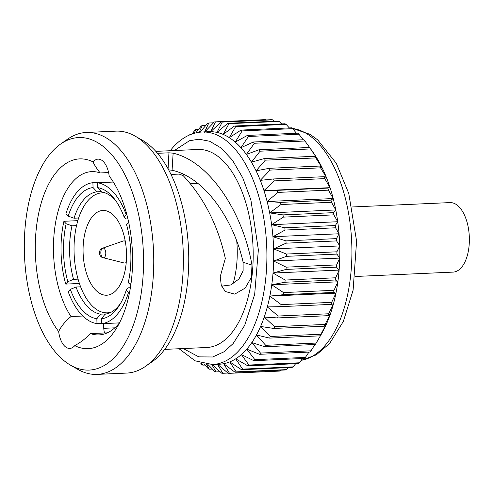 <?xml version="1.0" encoding="UTF-8"?>
<svg xmlns="http://www.w3.org/2000/svg" width="494" height="494" viewBox="0 0 494 494"><rect width="100%" height="100%" fill="white"/><g stroke="black" fill="none" stroke-linecap="round" stroke-linejoin="round"><path stroke-width="0.74" d="M352.197 206.967L449.991 202.596A34.79 17.772 87.4 0 1 469.3 236.558A34.79 17.772 87.4 0 1 453.097 272.108L355.303 276.479M324.786 178.63L274.275 180.89L263.969 190.616L330.066 187.664L324.786 178.63A125.927 64.331 -92.6 0 0 324.089 176.698L326.38 177.402L320.563 167.843A125.927 64.331 -92.6 0 0 319.772 166.052L322.187 167.88L315.814 157.907A125.927 64.331 -92.6 0 0 314.937 156.277L317.531 159.204L310.584 148.929A125.927 64.331 -92.6 0 0 309.633 147.471L313.276 152.609A116.38 59.453 87.4 0 1 317.531 159.204A116.38 59.453 87.4 0 1 322.187 167.88A116.38 59.453 87.4 0 1 326.38 177.402A116.38 59.453 87.4 0 1 330.066 187.664A116.38 59.453 87.4 0 1 333.209 198.551A116.38 59.453 87.4 0 1 335.772 209.95A116.38 59.453 87.4 0 1 337.723 221.732A116.38 59.453 87.4 0 1 339.051 233.773A116.38 59.453 87.4 0 1 339.724 245.932A116.38 59.453 87.4 0 1 339.755 258.084A116.38 59.453 87.4 0 1 339.125 270.088A116.38 59.453 87.4 0 1 337.853 281.821A116.38 59.453 87.4 0 1 335.951 293.152A116.38 59.453 87.4 0 1 333.438 303.952A116.38 59.453 87.4 0 1 330.338 314.11A116.38 59.453 87.4 0 1 326.688 323.508A116.38 59.453 87.4 0 1 322.533 332.048A116.38 59.453 87.4 0 1 321.39 334.092L316.203 343.058L265.692 345.312A125.927 64.331 87.4 0 1 264.821 346.745L251.81 342.589L260.505 353.068A125.927 64.331 87.4 0 1 259.554 354.303L246.778 349.135A116.38 59.453 -92.6 0 0 251.81 342.589A116.38 59.453 -92.6 0 0 256.429 335L265.692 345.312M189.437 135.016A125.927 64.331 87.4 0 1 189.918 134.535L189.758 134.874M190.659 134.504L189.918 134.535M192.147 133.948L194.877 130.188A125.927 64.331 87.4 0 1 195.951 129.385L194.173 133.3M198.644 129.267L195.951 129.385M195.791 132.88L201.151 126.106A125.927 64.331 87.4 0 1 202.268 125.532L199.218 132.256M205.893 125.365L202.268 125.532M200.027 132.157L207.647 123.352A125.927 64.331 87.4 0 1 208.795 123.012L204.528 132.213L214.303 121.962A125.927 64.331 87.4 0 1 215.47 121.857L210.734 131.676L221.04 121.944A125.927 64.331 87.4 0 1 222.22 122.08L216.977 132.404L227.79 123.309A125.927 64.331 87.4 0 1 228.957 123.685L223.183 134.405L234.471 126.032A125.927 64.331 87.4 0 1 235.619 126.637L229.296 137.653L241.016 130.083A125.927 64.331 87.4 0 1 242.134 130.922L235.237 142.105L247.352 135.43A125.927 64.331 87.4 0 1 248.426 136.486L240.949 147.712L253.41 142A125.927 64.331 87.4 0 1 254.429 143.266L246.364 154.424L259.122 149.731A125.927 64.331 87.4 0 1 260.072 151.189L251.427 162.162L264.426 158.531A125.927 64.331 87.4 0 1 265.303 160.167L256.083 170.838L269.261 168.312A125.927 64.331 87.4 0 1 270.051 170.103L260.276 180.353L273.577 178.958A125.927 64.331 87.4 0 1 274.275 180.89M213.494 122.802L208.795 123.012M266.365 119.919L265.982 119.604L215.47 121.857M274.25 121.228L272.725 119.826A125.927 64.331 -92.6 0 0 271.552 119.69L221.04 121.944M272.725 119.826L222.22 122.08M281.92 123.908L279.468 121.425A125.927 64.331 -92.6 0 0 278.301 121.049L227.79 123.309M279.468 121.425L228.957 123.685M289.336 127.927L286.131 124.383A125.927 64.331 -92.6 0 0 284.982 123.772L234.471 126.032M286.131 124.383L235.619 126.637M296.456 133.232L292.646 128.668A125.927 64.331 -92.6 0 0 291.528 127.829L241.016 130.083M292.646 128.668L242.134 130.922M303.236 139.771L298.938 134.226A125.927 64.331 -92.6 0 0 297.863 133.17L247.352 135.43M298.938 134.226L248.426 136.486M309.615 147.471L304.94 141.006A125.927 64.331 -92.6 0 0 303.921 139.74L253.41 142M304.94 141.006L254.429 143.266M309.633 147.471L259.122 149.731M310.584 148.929L260.072 151.189M314.937 156.277L264.426 158.531M315.814 157.907L265.303 160.167M319.772 166.052L269.261 168.312M320.563 167.843L270.051 170.103M324.089 176.698L273.577 178.958M263.969 190.616L277.332 190.357A125.927 64.331 87.4 0 1 277.924 192.407L267.112 201.509L280.475 202.379A125.927 64.331 87.4 0 1 280.963 204.528L269.675 212.908L282.982 214.902A125.927 64.331 87.4 0 1 283.346 217.125L271.626 224.69L284.816 227.783A125.927 64.331 87.4 0 1 285.063 230.05L272.947 236.725L285.958 240.881A125.927 64.331 87.4 0 1 286.088 243.172L273.627 248.883L286.403 254.052A125.927 64.331 87.4 0 1 286.409 256.343L273.651 261.036L286.137 267.155A125.927 64.331 87.4 0 1 286.02 269.415L273.028 273.046L285.168 280.042A125.927 64.331 87.4 0 1 284.933 282.247L271.749 284.779L283.507 292.572A125.927 64.331 87.4 0 1 283.148 294.708L269.848 296.104L281.172 304.613A125.927 64.331 87.4 0 1 280.697 306.644L267.334 306.91L278.184 316.024A125.927 64.331 87.4 0 1 277.603 317.938L264.234 317.062L274.584 326.688A125.927 64.331 87.4 0 1 273.898 328.461L260.591 326.46L270.403 336.488A125.927 64.331 87.4 0 1 269.619 338.1L256.429 335A116.38 59.453 -92.6 0 0 260.591 326.46A116.38 59.453 -92.6 0 0 264.234 317.062A116.38 59.453 -92.6 0 0 267.334 306.91A116.38 59.453 -92.6 0 0 269.848 296.104A116.38 59.453 -92.6 0 0 271.749 284.779A116.38 59.453 -92.6 0 0 273.028 273.046A116.38 59.453 -92.6 0 0 273.651 261.036A116.38 59.453 -92.6 0 0 273.627 248.883A116.38 59.453 -92.6 0 0 272.947 236.725A116.38 59.453 -92.6 0 0 271.626 224.69A116.38 59.453 -92.6 0 0 269.675 212.908A116.38 59.453 -92.6 0 0 267.112 201.509A116.38 59.453 -92.6 0 0 263.969 190.616A116.38 59.453 -92.6 0 0 260.276 180.353A116.38 59.453 -92.6 0 0 256.083 170.838A116.38 59.453 -92.6 0 0 251.427 162.162A116.38 59.453 -92.6 0 0 246.364 154.424A116.38 59.453 -92.6 0 0 240.949 147.712A116.38 59.453 -92.6 0 0 235.237 142.105A116.38 59.453 -92.6 0 0 229.296 137.653A116.38 59.453 -92.6 0 0 223.183 134.405A116.38 59.453 -92.6 0 0 216.977 132.404A116.38 59.453 -92.6 0 0 210.734 131.676A116.38 59.453 -92.6 0 0 208.906 131.7L202.083 132.003A116.38 59.453 87.4 0 1 263.611 217.335A116.38 59.453 87.4 0 1 239.961 349.437A116.38 59.453 87.4 0 1 212.476 364.529L195.111 360.83L179.032 348.739M330.066 187.664L327.843 188.097L277.332 190.357M267.112 201.509L333.209 198.551L328.436 190.147A125.927 64.331 -92.6 0 0 327.843 188.097M328.436 190.147L277.924 192.407M333.209 198.551L330.986 200.126L280.475 202.379M269.675 212.908L335.772 209.95L331.468 202.268A125.927 64.331 -92.6 0 0 330.986 200.126M331.468 202.268L280.963 204.528M335.772 209.95L333.493 212.648L282.982 214.902M271.626 224.69L337.723 221.732L333.858 214.865A125.927 64.331 -92.6 0 0 333.493 212.648M333.858 214.865L283.346 217.125M337.723 221.732L335.327 225.53L284.816 227.783M272.947 236.725L339.051 233.773L335.574 227.796A125.927 64.331 -92.6 0 0 335.327 225.53M335.574 227.796L285.063 230.05M339.051 233.773L336.47 238.627L285.958 240.881M273.627 248.883L339.724 245.932L336.599 240.911A125.927 64.331 -92.6 0 0 336.47 238.627M336.599 240.911L286.088 243.172M339.724 245.932L336.914 251.798L286.403 254.052M273.651 261.036L339.755 258.084L336.92 254.083A125.927 64.331 -92.6 0 0 336.914 251.798M336.92 254.083L286.409 256.343M339.755 258.084L336.649 264.895L286.137 267.155M273.028 273.046L339.125 270.088L336.531 267.155A125.927 64.331 -92.6 0 0 336.649 264.895M336.531 267.155L286.02 269.415M201.719 363.306L202.775 365.146A125.927 64.331 87.4 0 1 201.657 364.306L200.527 362.954M202.775 365.146L204.967 365.047M339.125 270.088L335.679 277.782L285.168 280.042M271.749 284.779L337.853 281.821L335.438 279.993A125.927 64.331 -92.6 0 0 335.679 277.782M335.438 279.993L284.933 282.247M206.541 364.276L209.32 369.203A125.927 64.331 87.4 0 1 208.172 368.592L203.861 363.819M209.32 369.203L212.383 369.061M337.853 281.821L334.018 290.318L283.507 292.572M269.848 296.104L335.951 293.152L333.66 292.448A125.927 64.331 -92.6 0 0 334.018 290.318M333.66 292.448L283.148 294.708M211.803 364.553L216.002 371.926A125.927 64.331 87.4 0 1 214.834 371.55L207.838 364.418M216.002 371.926L220.052 371.741M335.951 293.152L331.684 302.353L281.172 304.613M318.735 338.693L322.533 332.048L320.131 335.84A125.927 64.331 -92.6 0 0 320.915 334.234L326.688 323.508L324.41 326.201A125.927 64.331 -92.6 0 0 325.095 324.435L330.338 314.11L328.115 315.678A125.927 64.331 -92.6 0 0 328.695 313.77L333.438 303.952L331.208 304.39A125.927 64.331 -92.6 0 0 331.684 302.353M331.208 304.39L280.697 306.644M253.873 360.694L304.384 358.434A125.927 64.331 -92.6 0 0 305.397 357.409L254.885 359.669A125.927 64.331 87.4 0 1 253.873 360.694L241.387 354.575L248.914 365.041A125.927 64.331 87.4 0 1 247.84 365.844L235.694 358.848L242.64 369.123A125.927 64.331 87.4 0 1 241.523 369.697L229.772 361.904L236.144 371.877A125.927 64.331 87.4 0 1 234.996 372.217L223.671 363.714L229.488 373.273A125.927 64.331 87.4 0 1 228.321 373.371L217.465 364.251L222.751 373.285A125.927 64.331 87.4 0 1 221.578 373.149L212.315 364.535M222.751 373.285L227.938 373.056M328.695 313.77L278.184 316.024M328.115 315.678L277.603 317.938M228.321 373.371L278.832 371.118A125.927 64.331 -92.6 0 0 279.999 371.013L280.808 370.173M229.488 373.273L279.999 371.013M325.095 324.435L274.584 326.688M324.41 326.201L273.898 328.461M234.996 372.217L285.507 369.963A125.927 64.331 -92.6 0 0 286.656 369.623L288.41 367.604M236.144 371.877L286.656 369.623M320.915 334.234L270.403 336.488M320.131 335.84L269.619 338.1M241.523 369.697L292.034 367.443A125.927 64.331 -92.6 0 0 293.152 366.869L295.659 363.708M242.64 369.123L293.152 366.869M264.821 346.745L315.333 344.485A125.927 64.331 -92.6 0 0 316.203 343.058M247.84 365.844L298.351 363.584A125.927 64.331 -92.6 0 0 299.426 362.781L302.526 358.521M248.914 365.041L299.426 362.781M314.931 344.503L311.016 350.814L260.505 353.068M259.554 354.303L310.065 352.043A125.927 64.331 -92.6 0 0 311.016 350.814M305.397 357.409L308.96 352.092M92.909 182.687A70.654 36.093 -92.6 0 0 65.974 213.661L68.197 216.131A65.795 33.611 87.4 0 1 93.051 187.553L92.909 182.687L111.138 182.144M92.884 215.971A42.416 21.668 87.4 0 1 102.906 210.469A42.416 21.668 87.4 0 1 126.445 251.878A42.416 21.668 87.4 0 1 106.692 295.221A42.416 21.668 87.4 0 1 84.264 264.123A42.416 21.668 87.4 0 1 92.884 215.971M254.885 359.669L246.778 349.135A116.38 59.453 -92.6 0 1 241.387 354.575A116.38 59.453 -92.6 0 1 235.694 358.848A116.38 59.453 -92.6 0 1 229.772 361.904A116.38 59.453 -92.6 0 1 223.671 363.714A116.38 59.453 -92.6 0 1 219.299 364.226L212.476 364.529M129.502 292.664L128.446 292.707L126.217 290.244A65.795 33.611 87.4 0 1 119.523 305.162A65.795 33.611 87.4 0 1 101.369 318.821L101.505 323.687A70.654 36.093 -92.6 0 0 128.446 292.707M101.505 323.687L119.443 322.885M111.088 312.257A60.052 30.677 87.4 0 1 107.476 312.838A60.052 30.677 87.4 0 1 75.73 268.81A60.052 30.677 87.4 0 1 87.938 200.644A60.052 30.677 87.4 0 1 102.116 192.858A60.052 30.677 87.4 0 1 105.759 193.117M113.348 182.045L97.429 182.755L97.571 187.621A65.795 33.611 87.4 0 1 114.799 199.428A65.795 33.611 87.4 0 1 124.099 216.996L126.18 214.6L126.847 214.569M97.429 182.755A70.654 36.093 87.4 0 1 126.18 214.6M128.687 222.281L126.575 224.677A65.795 33.611 87.4 0 1 128.255 282.63L130.793 285.081M128.662 222.281A70.654 36.093 87.4 0 1 128.755 222.596M131.355 280.839A70.654 36.093 87.4 0 1 130.484 285.1M116.109 201.237A61.38 31.357 87.4 0 0 101.492 191.882L97.571 187.621M124.099 216.996L125.995 219.009L127.934 218.922M70.321 289.373L68.234 291.775A70.654 36.093 87.4 0 0 96.985 323.613L96.849 318.747A65.795 33.611 87.4 0 1 70.321 289.373L76.014 287.026A61.38 31.357 87.4 0 0 100.51 314.153L96.849 318.747M79.41 283.482L65.751 284.093L67.839 281.691A65.795 33.611 87.4 0 1 66.159 223.745L63.93 221.275L77.824 220.657M65.751 284.093A70.654 36.093 87.4 0 1 63.93 221.275M130.385 287.724L127.983 287.829L126.217 290.244M101.369 318.821L105.031 314.221A61.38 31.357 87.4 0 0 118.239 306.373A61.38 31.357 87.4 0 0 120.666 303.242M66.159 223.745L71.982 225.82A61.38 31.357 87.4 0 0 73.532 279.338L67.839 281.691M93.051 187.553L96.972 191.808A61.38 31.357 87.4 0 0 74.02 218.206L68.197 216.131M86.314 132.466L115.936 131.138A121.086 61.855 87.4 0 1 135.251 136.183A121.086 61.855 87.4 0 1 182.403 238.522A121.086 61.855 87.4 0 1 155.338 357.372A121.086 61.855 87.4 0 1 145.532 366.332A121.086 61.855 87.4 0 1 126.748 373.075L97.127 374.396A121.086 61.855 -92.6 0 0 125.723 358.7A121.086 61.855 -92.6 0 0 150.33 221.244A121.086 61.855 -92.6 0 0 86.314 132.466A121.086 61.855 -92.6 0 0 67.53 139.209L60.676 144.001A116.38 59.453 87.4 0 1 143.322 251.125A116.38 59.453 87.4 0 1 70.556 365.196A116.38 59.453 87.4 0 1 25.237 266.84A116.38 59.453 87.4 0 1 51.246 152.609A116.38 59.453 87.4 0 1 60.676 144.001M70.556 365.196L77.811 369.358A121.086 61.855 -92.6 0 0 97.127 374.396M101.498 323.416L96.985 323.613M100.51 314.153L106.945 313.869M80.608 286.816L76.014 287.026M73.532 279.338L78.071 279.141M76.539 225.616L71.982 225.82M74.02 218.206L78.657 217.996M101.251 191.616L96.972 191.808M164.693 349.382L206.832 347.498A99.115 50.629 -92.6 0 0 230.241 334.648A99.115 50.629 -92.6 0 0 250.384 222.139A99.115 50.629 -92.6 0 0 197.983 149.472L155.845 151.355M145.532 366.332L152.387 361.54A116.38 59.453 -92.6 0 0 161.816 352.932A116.38 59.453 -92.6 0 0 187.825 238.701A116.38 59.453 -92.6 0 0 142.507 140.339L135.251 136.183M114.799 327.837L103.746 328.331M157.567 153.319L168.942 152.813L173.128 153.177C211.228 161.989 243.517 215.069 251.971 265.167L251.415 277.295L245.178 288.082L234.73 294.134L225.245 291.497L221.226 285.032L220.238 276.572L225.332 258.43C217.971 225.344 203.911 197.736 183.138 175.605L179.192 174.086L171.029 174.45M103.579 323.595A20.526 10.485 -92.6 0 0 104.469 332.975M109.186 176.012A94.972 48.517 87.4 0 1 109.316 176.185A94.972 48.517 87.4 0 1 116.139 328.8A94.972 48.517 87.4 0 1 74.748 345.633A20.526 10.485 87.4 0 1 69.79 348.431A20.526 10.485 87.4 0 1 58.663 331.548A94.972 48.517 87.4 0 1 38.526 214.019A94.972 48.517 87.4 0 1 93.1 161.927A20.526 10.485 87.4 0 1 98.065 159.13A20.526 10.485 87.4 0 1 109.186 176.012L109.372 176.253M168.09 168.794L168.942 152.813M168.689 169.893L172.079 170.245L173.128 153.177M172.079 170.245C205.492 177.544 234.076 221.127 243.11 262.246L251.971 265.167M243.11 262.246L243.122 270.823L238.935 279.011L230.809 284.958L221.621 286.137M93.1 161.927C94.051 164.483 96.404 168.158 100.159 172.943L108.594 172.56M233.001 283.859A65.245 33.333 -92.6 0 0 236.75 241.214M119.554 322.743A81.72 41.743 87.4 0 1 118.257 324.311A81.72 41.743 87.4 0 1 98.961 334.907A81.72 41.743 87.4 0 1 90.464 333.604C85.758 338.476 80.522 342.484 74.748 345.633M82.813 316.024L71 316.555C65.356 321.18 61.25 326.176 58.663 331.548M90.464 333.604L107.303 332.851M71 316.555A81.72 41.743 87.4 0 1 54.92 226.758A81.72 41.743 87.4 0 1 91.662 171.634A81.72 41.743 87.4 0 1 100.159 172.943M183.694 174.456A81.72 41.743 -92.6 0 0 182.817 175.314M105.296 250.273A4.847 2.476 87.4 0 1 105.488 255.491A4.847 2.476 87.4 0 1 103.147 257.714L103.147 257.714A4.847 2.476 87.4 0 1 100.838 253.027A4.847 2.476 87.4 0 1 102.721 248.149L102.721 248.149A4.847 2.476 87.4 0 1 105.296 250.273M125.278 241.294A11.047 5.644 -92.6 0 0 123.716 240.942A11.047 5.644 -92.6 0 0 122.87 241.109L102.721 248.149C97.09 250.606 99.566 257.318 103.147 257.714L123.846 262.925A11.047 5.644 -92.6 0 0 124.704 263.018A11.047 5.644 -92.6 0 0 126.229 262.524M301.204 360.336A116.38 59.453 -92.6 0 0 324.959 345.639A116.38 59.453 -92.6 0 0 349.419 218.496A116.38 59.453 -92.6 0 0 292.331 128.421M174.382 150.528L189.443 140.753L198.977 139.197L209.678 141.259L221.09 148.009L232.439 160.179L242.715 177.784L250.884 199.872L258.362 249.878L254.669 294.387L244.691 325.355L233.119 343.565L224.146 351.74L212.686 356.989L198.779 356.866L183.231 348.554M301.173 360.385L316.327 354.846L329.615 343.46L343.318 321.483L353.111 290.157L356.588 241.109L348.764 193.438L336.309 163.329L317.698 139.882L309.96 134.312L292.207 128.329M107.476 312.838L110.156 312.721M102.116 192.858L104.796 192.734M170.183 150.713L172.276 148.188C181.107 138.054 191.042 132.664 202.083 132.003M224.714 290.997L225.264 291.479M197.798 183.379L190.511 183.706M125.204 240.881L123.716 240.942M126.192 262.95L124.704 263.018"/></g></svg>

